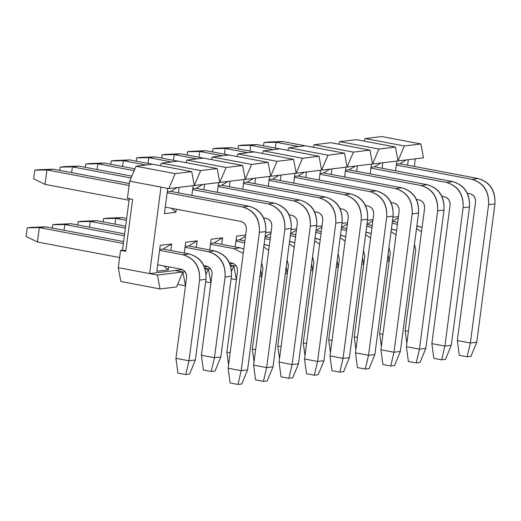 <?xml version="1.0" encoding="UTF-8"?>
<svg xmlns="http://www.w3.org/2000/svg" width="521" height="521" viewBox="0 0 521 521"><rect width="100%" height="100%" fill="white"/><g stroke="black" fill="none" stroke-linecap="round" stroke-linejoin="round"><path stroke-width="0.78" d="M263.528 145.802L263.965 142.526L267.781 142.064L263.965 142.526L263.528 145.802M275.355 148.042L276.117 142.266L263.965 142.526L276.117 142.266L282.486 141.497L267.781 142.064L282.486 141.497L276.117 142.266L298.846 146.57L276.117 142.266L275.355 148.042M396.338 165.027L471.857 179.322L478.219 178.553L399.926 163.731L478.219 178.553C489.844 182.168 495.419 190.608 494.95 203.88L476.735 342.238L494.95 203.88C495.608 190.458 490.033 182.018 478.219 178.553L471.857 179.322L396.338 165.027M305.215 145.802L282.486 141.497L305.215 145.802M469.962 193.734L467.272 193.226L469.962 193.734C473.83 194.939 475.693 197.752 475.536 202.181L457.321 340.539L470.365 343.007L488.581 204.649C489.056 191.376 483.481 182.936 471.857 179.322C483.67 182.786 489.245 191.227 488.581 204.649L494.95 203.88L488.581 204.649L470.365 343.007L476.735 342.238L470.365 343.007L467.135 356.774L470.951 356.312L476.735 342.238L470.951 356.312L467.135 356.774L459.307 355.289L457.321 340.539L475.536 202.181C475.758 197.706 473.895 194.887 469.962 193.734M457.321 340.539L459.307 355.289L467.135 356.774L470.365 343.007L457.321 340.539M238.064 148.876L238.501 145.6L242.317 145.138L238.501 145.6L238.064 148.876M249.891 151.116L250.653 145.339L238.501 145.6L250.653 145.339L257.022 144.571L242.317 145.138L257.022 144.571L250.653 145.339L273.382 149.644L250.653 145.339L249.891 151.116M370.874 168.101L446.393 182.396L452.756 181.627L374.462 166.805L452.756 181.627C464.38 185.242 469.955 193.682 469.486 206.954L451.271 345.312L469.486 206.954C470.144 193.532 464.569 185.092 452.756 181.627L446.393 182.396L370.874 168.101M279.751 148.876L257.022 144.571L279.751 148.876M444.491 196.814L441.808 196.3L444.491 196.814C448.366 198.013 450.229 200.826 450.072 205.254L431.857 343.613L444.901 346.081L463.117 207.723C463.592 194.45 458.018 186.01 446.393 182.396C458.2 185.86 463.781 194.3 463.117 207.723L469.486 206.954L463.117 207.723L444.901 346.081L451.271 345.312L444.901 346.081L441.671 359.848L445.488 359.386L451.271 345.312L445.488 359.386L441.671 359.848L433.843 358.363L431.857 343.613L450.072 205.254C450.287 200.78 448.431 197.967 444.491 196.814M431.857 343.613L433.843 358.363L441.671 359.848L444.901 346.081L431.857 343.613M212.601 151.95L213.03 148.674L216.853 148.211L213.03 148.674L212.601 151.95M224.427 154.19L225.189 148.413L213.03 148.674L225.189 148.413L231.552 147.645L216.853 148.211L231.552 147.645L225.189 148.413L247.918 152.718L225.189 148.413L224.427 154.19M345.403 171.175L420.929 185.476L427.292 184.708L348.998 169.879L427.292 184.708C438.916 188.315 444.491 196.756 444.022 210.028L425.807 348.386L444.022 210.028C444.68 196.606 439.105 188.166 427.292 184.708L420.929 185.476L345.403 171.175M254.287 151.95L231.552 147.645L254.287 151.95M419.027 199.888L416.344 199.374L419.027 199.888C422.902 201.086 424.765 203.9 424.602 208.328L406.387 346.686L419.438 349.155L437.653 210.797C438.128 197.524 432.547 189.084 420.929 185.476C432.736 188.934 438.311 197.374 437.653 210.797L444.022 210.028L437.653 210.797L419.438 349.155L425.807 348.386L419.438 349.155L416.207 362.922L420.024 362.46L425.807 348.386L420.024 362.46L416.207 362.922L408.373 361.437L406.387 346.686L424.602 208.328C424.823 203.854 422.967 201.041 419.027 199.888M406.387 346.686L408.373 361.437L416.207 362.922L419.438 349.155L406.387 346.686M187.137 155.03L187.567 151.748L191.389 151.285L187.567 151.748L187.137 155.03M198.963 157.264L199.725 151.487L187.567 151.748L199.725 151.487L206.088 150.719L191.389 151.285L206.088 150.719L199.725 151.487L222.454 155.792L199.725 151.487L198.963 157.264M319.94 174.248L395.459 188.55L401.828 187.781L323.534 172.952L401.828 187.781C413.453 191.389 419.027 199.83 418.552 213.102L400.343 351.46L418.552 213.102C419.216 199.68 413.641 191.24 401.828 187.781L395.459 188.55L319.94 174.248M228.823 155.024L206.088 150.719L228.823 155.024M393.563 202.962L390.874 202.454L393.563 202.962C397.438 204.16 399.294 206.98 399.138 211.402L380.923 349.76L393.974 352.229L412.189 213.87C412.658 200.598 407.083 192.158 395.459 188.55C407.272 192.008 412.847 200.448 412.189 213.87L418.552 213.102L412.189 213.87L393.974 352.229L400.343 351.46L393.974 352.229L390.737 365.996L394.56 365.534L400.343 351.46L394.56 365.534L390.737 365.996L382.909 364.511L380.923 349.76L399.138 211.402C399.36 206.928 397.503 204.115 393.563 202.962M380.923 349.76L382.909 364.511L390.737 365.996L393.974 352.229L380.923 349.76M161.673 158.104L162.103 154.822L165.925 154.359L162.103 154.822L161.673 158.104M173.5 160.338L174.261 154.561L162.103 154.822L174.261 154.561L180.624 153.793L165.925 154.359L180.624 153.793L174.261 154.561L196.99 158.866L174.261 154.561L173.5 160.338M294.476 177.322L369.995 191.624L376.364 190.855L298.064 176.033L376.364 190.855C387.989 194.463 393.563 202.903 393.088 216.176L374.873 354.534L393.088 216.176C393.752 202.754 388.178 194.313 376.364 190.855L369.995 191.624L294.476 177.322M203.353 158.097L180.624 153.793L203.353 158.097M368.1 206.036L365.41 205.528L368.1 206.036C371.974 207.241 373.831 210.054 373.674 214.476L355.459 352.834L368.51 355.302L386.725 216.944C387.194 203.672 381.619 195.232 369.995 191.624C381.808 195.082 387.383 203.522 386.725 216.944L393.088 216.176L386.725 216.944L368.51 355.302L374.873 354.534L368.51 355.302L365.273 369.07L369.096 368.608L374.873 354.534L369.096 368.608L365.273 369.07L357.445 367.585L355.459 352.834L373.674 214.476C373.896 210.002 372.033 207.189 368.1 206.036M355.459 352.834L357.445 367.585L365.273 369.07L368.51 355.302L355.459 352.834M136.209 161.178L136.639 157.896L140.455 157.433L136.639 157.896L136.209 161.178M148.036 163.418L148.791 157.635L136.639 157.896L148.791 157.635L155.16 156.867L140.455 157.433L155.16 156.867L148.791 157.635L171.526 161.94L148.791 157.635L148.036 163.418M269.012 180.396L344.531 194.698L350.9 193.929L272.6 179.107L350.9 193.929C362.518 197.537 368.1 205.977 367.624 219.25L349.409 357.614L367.624 219.25C368.288 205.828 362.707 197.387 350.9 193.929L344.531 194.698L269.012 180.396M177.889 161.171L155.16 156.867L177.889 161.171M342.636 209.11L339.946 208.602L342.636 209.11C346.511 210.315 348.367 213.128 348.21 217.55L329.995 355.908L343.046 358.383L361.261 220.018C361.73 206.746 356.156 198.306 344.531 194.698C356.344 198.156 361.919 206.596 361.261 220.018L367.624 219.25L361.261 220.018L343.046 358.383L349.409 357.614L343.046 358.383L339.809 372.144L343.632 371.681L349.409 357.614L343.632 371.681L339.809 372.144L331.981 370.659L329.995 355.908L348.21 217.55C348.432 213.076 346.569 210.263 342.636 209.11M329.995 355.908L331.981 370.659L339.809 372.144L343.046 358.383L329.995 355.908M110.739 164.252L111.175 160.969L114.991 160.507L111.175 160.969L110.739 164.252M122.565 166.492L123.327 160.709L111.175 160.969L123.327 160.709L129.696 159.94L114.991 160.507L129.696 159.94L123.327 160.709L146.056 165.014L123.327 160.709L122.565 166.492M243.548 183.47L319.067 197.772L325.43 197.003L247.136 182.181L325.43 197.003C337.054 200.611 342.629 209.051 342.16 222.33L323.945 360.688L342.16 222.33C342.818 208.901 337.243 200.461 325.43 197.003L319.067 197.772L243.548 183.47M152.425 164.245L129.696 159.94L152.425 164.245M317.172 212.184L314.482 211.676L317.172 212.184C321.04 213.389 322.903 216.202 322.746 220.624L304.531 358.982L317.576 361.457L335.791 223.099C336.266 209.82 330.692 201.38 319.067 197.772C330.881 201.23 336.455 209.67 335.791 223.099L342.16 222.33L335.791 223.099L317.576 361.457L323.945 360.688L317.576 361.457L314.345 375.218L318.162 374.755L323.945 360.688L318.162 374.755L314.345 375.218L306.517 373.739L304.531 358.982L322.746 220.624C322.968 216.15 321.105 213.336 317.172 212.184M304.531 358.982L306.517 373.739L314.345 375.218L317.576 361.457L304.531 358.982M85.275 167.326L85.711 164.043L89.527 163.581L85.711 164.043L85.275 167.326M97.101 169.566L97.863 163.789L85.711 164.043L97.863 163.789L104.233 163.021L89.527 163.581L104.233 163.021L97.863 163.789L134.151 170.654L97.863 163.789L97.101 169.566M218.078 186.551L293.603 200.845L299.966 200.077L221.672 185.255L299.966 200.077C311.591 203.685 317.165 212.132 316.696 225.404L298.481 363.762L316.696 225.404C317.354 211.975 311.779 203.535 299.966 200.077L293.603 200.845L218.078 186.551M134.926 168.83L104.233 163.021L134.926 168.83M291.701 215.258L289.018 214.75L291.701 215.258C295.576 216.462 297.439 219.276 297.283 223.698L279.067 362.056L292.112 364.531L310.327 226.173C310.803 212.9 305.221 204.453 293.603 200.845C305.41 204.304 310.991 212.744 310.327 226.173L316.696 225.404L310.327 226.173L292.112 364.531L298.481 363.762L292.112 364.531L288.881 378.292L292.698 377.829L298.481 363.762L292.698 377.829L288.881 378.292L281.047 376.813L279.067 362.056L297.283 223.698C297.498 219.224 295.641 216.41 291.701 215.258M279.067 362.056L281.047 376.813L288.881 378.292L292.112 364.531L279.067 362.056M59.811 170.4L60.241 167.117L64.063 166.661L60.241 167.117L59.811 170.4M71.638 172.64L72.399 166.863L60.241 167.117L72.399 166.863L78.762 166.095L64.063 166.661L78.762 166.095L72.399 166.863L131.045 177.967L72.399 166.863L71.638 172.64M192.614 189.624L268.139 203.919L274.502 203.151L196.209 188.328L274.502 203.151C286.127 206.759 291.701 215.206 291.232 228.478L273.017 366.836L291.232 228.478C291.89 215.056 286.316 206.609 274.502 203.151L268.139 203.919L192.614 189.624M131.82 176.137L78.762 166.095L131.82 176.137M266.238 218.332L263.548 217.824L266.238 218.332C270.112 219.536 271.975 222.35 271.812 226.772L253.597 365.13L266.648 367.605L284.863 229.247C285.339 215.974 279.757 207.527 268.139 203.919C279.946 207.378 285.521 215.824 284.863 229.247L291.232 228.478L284.863 229.247L266.648 367.605L273.017 366.836L266.648 367.605L263.418 381.365L267.234 380.91L273.017 366.836L267.234 380.91L263.418 381.365L255.583 379.887L253.597 365.13L271.812 226.772C272.034 222.298 270.178 219.484 266.238 218.332M253.597 365.13L255.583 379.887L263.418 381.365L266.648 367.605L253.597 365.13M33.637 178.84L34.777 170.191L38.6 169.735L34.777 170.191L33.637 178.84L45.034 184.349L33.637 178.84M45.034 184.349L46.936 169.937L34.777 170.191L46.936 169.937L53.298 169.169L38.6 169.735L53.298 169.169L46.936 169.937L129.11 185.496L46.936 169.937L45.034 184.349L129.045 200.253L45.034 184.349M167.15 192.698L242.669 206.993L249.038 206.225L170.745 191.402L249.038 206.225C260.663 209.839 266.238 218.279 265.762 231.552L247.553 369.91L265.762 231.552C266.426 218.13 260.852 209.683 249.038 206.225L242.669 206.993L167.15 192.698M129.364 183.568L53.298 169.169L129.364 183.568M240.774 221.405L165.255 207.111L240.774 221.405C244.649 222.61 246.505 225.424 246.348 229.846L228.133 368.21L241.184 370.678L259.399 232.32C259.868 219.048 254.294 210.608 242.669 206.993C254.482 210.451 260.057 218.898 259.399 232.32L265.762 231.552L259.399 232.32L241.184 370.678L247.553 369.91L241.184 370.678L237.947 384.439L241.77 383.984L247.553 369.91L241.77 383.984L237.947 384.439L230.119 382.961L228.133 368.21L246.348 229.846C246.57 225.372 244.714 222.558 240.774 221.405M228.133 368.21L230.119 382.961L237.947 384.439L241.184 370.678L228.133 368.21M392.15 223.32L397.438 224.323L392.15 223.32M416.787 226.524L418.435 226.322L416.852 226.023L422.095 227.416L418.435 226.322L416.787 226.524M397.692 222.395L392.404 221.392L397.692 222.395M414.436 244.382L415.745 249.943L405.123 330.653L408.418 331.278L405.123 330.653L415.745 249.943L414.436 244.382M421.509 231.871L416.526 228.537L421.509 231.871M406.829 343.339L405.123 330.653L406.829 343.339M366.686 226.394L371.974 227.397L366.686 226.394M391.323 229.598L392.971 229.396L391.388 229.097L396.624 230.49L392.971 229.396L391.323 229.598M372.228 225.469L366.94 224.466L372.228 225.469M388.972 247.455L390.281 253.017L379.659 333.727L382.955 334.352L379.659 333.727L390.281 253.017L388.972 247.455M396.038 234.945L391.056 231.611L396.038 234.945M381.365 346.413L379.659 333.727L381.365 346.413M341.222 229.468L346.511 230.471L341.222 229.468M365.859 232.672L367.507 232.47L365.924 232.171L371.16 233.564L367.507 232.47L365.859 232.672M346.765 228.543L341.476 227.54L346.765 228.543M363.508 250.529L364.817 256.091L354.195 336.8L357.491 337.426L354.195 336.8L364.817 256.091L363.508 250.529M370.574 238.019L365.592 234.684L370.574 238.019M355.902 349.487L354.195 336.8L355.902 349.487M315.752 232.542L321.047 233.545L315.752 232.542M340.395 235.746L342.043 235.544L340.46 235.245L345.697 236.638L342.043 235.544L340.395 235.746M321.294 231.617L316.006 230.621L321.294 231.617M338.044 253.603L339.353 259.171L328.725 339.881L332.02 340.5L328.725 339.881L339.353 259.171L338.044 253.603M345.11 241.093L340.128 237.758L345.11 241.093M330.438 352.561L328.725 339.881L330.438 352.561M290.288 235.616L295.576 236.619L290.288 235.616M314.931 238.82L316.579 238.618L314.997 238.318L320.233 239.712L316.579 238.618L314.931 238.82M295.83 234.691L290.542 233.695L295.83 234.691M312.58 256.684L313.889 262.245L303.261 342.955L306.556 343.573L303.261 342.955L313.889 262.245L312.58 256.684M319.647 244.167L314.664 240.832L319.647 244.167M304.967 355.635L303.261 342.955L304.967 355.635M264.824 238.69L270.112 239.693L264.824 238.69M289.461 241.894L291.109 241.698L289.526 241.399L294.769 242.786L291.109 241.698L289.461 241.894M270.366 237.765L265.078 236.768L270.366 237.765M287.11 259.758L288.426 265.319L277.797 346.029L281.093 346.654L277.797 346.029L288.426 265.319L287.11 259.758M294.183 247.241L289.201 243.906L294.183 247.241M279.503 358.715L277.797 346.029L279.503 358.715M103.151 221.9L103.581 218.618L107.404 218.156L103.581 218.618L103.151 221.9M114.978 224.141L115.74 218.364L103.581 218.618L115.74 218.364L122.103 217.596L107.404 218.156L122.103 217.596L115.74 218.364L126.395 220.376L115.74 218.364L114.978 224.141M235.954 241.125L244.649 242.766L235.954 241.125M263.997 244.968L265.645 244.772L264.062 244.473L269.305 245.86L265.645 244.772L263.997 244.968M244.903 240.845L239.549 239.829L244.903 240.845M126.649 218.455L122.103 217.596L126.649 218.455M261.646 262.831L262.955 268.393L252.333 349.103L255.629 349.728L252.333 349.103L262.955 268.393L261.646 262.831M268.719 250.314L263.737 246.987L268.719 250.314M254.04 361.789L252.333 349.103L254.04 361.789M77.688 224.974L78.117 221.692L81.94 221.236L78.117 221.692L77.688 224.974M89.514 227.215L90.276 221.438L78.117 221.692L90.276 221.438L96.639 220.67L81.94 221.236L96.639 220.67L90.276 221.438L125.379 228.081L90.276 221.438L89.514 227.215M210.491 244.199L233.812 248.615L240.181 247.846L214.085 242.903L240.181 247.846L243.835 248.94L240.181 247.846L233.812 248.615L210.491 244.199M125.633 226.16L96.639 220.67L125.633 226.16M231.917 263.027L229.227 262.519L231.917 263.027C235.792 264.232 237.648 267.045 237.491 271.467L226.869 352.176L230.165 352.802L226.869 352.176L237.491 271.467C237.713 266.993 235.857 264.18 231.917 263.027M243.248 253.388L233.812 248.615L243.248 253.388M228.576 364.863L226.869 352.176L228.576 364.863M52.224 228.048L52.654 224.766L56.476 224.31L52.654 224.766L52.224 228.048M64.05 230.289L64.806 224.512L52.654 224.766L64.806 224.512L71.175 223.743L56.476 224.31L71.175 223.743L64.806 224.512L124.369 235.785L64.806 224.512L64.05 230.289M185.027 247.273L208.348 251.689L214.717 250.92L188.615 245.977L214.717 250.92C226.342 254.528 231.917 262.968 231.441 276.241L220.819 356.95L231.441 276.241C232.105 262.818 226.531 254.378 214.717 250.92L208.348 251.689L185.027 247.273M124.623 233.864L71.175 223.743L124.623 233.864M206.453 266.101L203.763 265.593L206.453 266.101C210.328 267.306 212.184 270.119 212.027 274.541L201.406 355.25L214.45 357.719L225.079 277.009C225.547 263.737 219.973 255.297 208.348 251.689C220.162 255.147 225.736 263.587 225.079 277.009L231.441 276.241L225.079 277.009L214.45 357.719L220.819 356.95L214.45 357.719L211.22 371.486L215.036 371.024L220.819 356.95L215.036 371.024L211.22 371.486L203.385 370.001L201.406 355.25L212.027 274.541C212.249 270.067 210.393 267.253 206.453 266.101M201.406 355.25L203.385 370.001L211.22 371.486L214.45 357.719L201.406 355.25M26.05 236.488L27.19 227.846L31.006 227.384L27.19 227.846L26.05 236.488L37.447 241.998L26.05 236.488M37.447 241.998L39.342 227.586L27.19 227.846L39.342 227.586L45.711 226.817L31.006 227.384L45.711 226.817L39.342 227.586L123.353 243.489L39.342 227.586L37.447 241.998L119.622 257.556L37.447 241.998M159.563 250.347L182.884 254.762L189.253 253.994L163.151 249.051L189.253 253.994C200.872 257.602 206.453 266.042 205.977 279.315L195.355 360.024L205.977 279.315C206.642 265.892 201.06 257.452 189.253 253.994L182.884 254.762L159.563 250.347M123.607 241.562L45.711 226.817L123.607 241.562M180.989 269.175L157.661 264.759L180.989 269.175C184.864 270.379 186.72 273.193 186.564 277.615L175.935 358.324L188.986 360.793L199.615 280.09C200.084 266.811 194.509 258.37 182.884 254.762C194.698 258.221 200.272 266.661 199.615 280.09L205.977 279.315L199.615 280.09L188.986 360.793L195.355 360.024L188.986 360.793L185.756 374.56L189.572 374.098L195.355 360.024L189.572 374.098L185.756 374.56L177.921 373.075L175.935 358.324L186.564 277.615C186.785 273.141 184.922 270.327 180.989 269.175M175.935 358.324L177.921 373.075L185.756 374.56L188.986 360.793L175.935 358.324M157.44 275.062L159.999 288.94L176.547 286.941L182.904 271.988L157.44 275.062L182.904 271.988L175.076 270.503L149.612 273.584L157.44 275.062L149.612 273.584L160.996 187.104L168.824 188.589L194.287 185.515L191.728 171.637L175.18 173.636L168.824 188.589L129.677 181.178L160.996 187.104L149.612 273.584L118.293 267.651L149.612 273.584L175.076 270.503L182.904 271.988L176.547 286.941L159.999 288.94L157.44 275.062M163.151 249.051L171.676 243.965L160.221 245.352L156.801 271.291L168.263 269.911L168.667 266.843L168.263 269.911L163.959 265.951L168.263 269.911L156.801 271.291L160.221 245.352L171.676 243.965L163.151 249.051L159.673 249.474L163.151 249.051M170.816 250.503L171.676 243.965L170.816 250.503M170.745 191.402L167.267 191.826L170.745 191.402L177.147 187.586L170.745 191.402M167.716 188.381L164.395 213.643L175.851 212.262L171.546 208.302L175.851 212.262L176.254 209.195L175.851 212.262L164.395 213.643L167.716 188.381M178.41 192.855L179.133 187.345L178.41 192.855M185.684 242.278L184.265 253.05L185.684 242.278L197.14 240.891L188.615 245.977L197.14 240.891L185.684 242.278M196.28 247.429L197.14 240.891L196.28 247.429M185.144 246.4L188.615 245.977L185.144 246.4M196.209 188.328L192.731 188.745L196.209 188.328L202.61 184.512L196.209 188.328M193.141 185.652L191.858 195.401L193.141 185.652M203.874 189.781L204.597 184.271L203.874 189.781M125.789 251.343L132.621 199.458L125.789 251.343L120.572 250.354L118.293 267.651L120.852 281.522L159.999 288.94L120.852 281.522L118.293 267.651L120.572 250.354L125.789 251.343M381.769 136.561L420.916 143.972L423.475 157.843L398.011 160.917L404.368 145.965L365.214 138.553L364.127 141.113L365.214 138.553L404.368 145.965L398.011 160.917L372.548 163.991L378.897 149.045L339.751 141.627L338.663 144.187L339.751 141.627L378.897 149.045L372.548 163.991L347.077 167.065L353.433 152.119L314.287 144.708L313.199 147.261L314.287 144.708L353.433 152.119L347.077 167.065L321.613 170.139L327.97 155.193L288.823 147.782L287.735 150.335L288.823 147.782L327.97 155.193L321.613 170.139L296.149 173.213L302.506 158.267L263.359 150.856L262.271 153.415L263.359 150.856L302.506 158.267L296.149 173.213L270.686 176.293L277.042 161.341L237.895 153.929L236.808 156.489L237.895 153.929L277.042 161.341L270.686 176.293L245.222 179.367L251.578 164.415L212.425 157.003L211.337 159.563L212.425 157.003L251.578 164.415L245.222 179.367L219.758 182.441L226.107 167.488L186.961 160.077L185.873 162.637L186.961 160.077L226.107 167.488L219.758 182.441L194.287 185.515L200.644 170.562L161.497 163.151L160.409 165.711L161.497 163.151L200.644 170.562L194.287 185.515L168.824 188.589L175.18 173.636L136.033 166.225L129.677 181.178L127.398 198.475L132.621 199.458L127.398 198.475L129.677 181.178L136.033 166.225L175.18 173.636L191.728 171.637L194.287 185.515L423.475 157.843L420.916 143.972L404.368 145.965L420.916 143.972L381.769 136.561L365.214 138.553L381.769 136.561M356.299 139.635L395.452 147.046L398.011 160.917L395.452 147.046L378.897 149.045L395.452 147.046L356.299 139.635L339.751 141.627L356.299 139.635M330.835 142.708L369.982 150.12L372.548 163.991L369.982 150.12L353.433 152.119L369.982 150.12L330.835 142.708L314.287 144.708L330.835 142.708M305.371 145.782L344.518 153.194L347.077 167.065L344.518 153.194L327.97 155.193L344.518 153.194L305.371 145.782L288.823 147.782L305.371 145.782M279.907 148.856L319.054 156.267L321.613 170.139L319.054 156.267L302.506 158.267L319.054 156.267L279.907 148.856L263.359 150.856L279.907 148.856M254.443 151.93L293.59 159.341L296.149 173.213L293.59 159.341L277.042 161.341L293.59 159.341L254.443 151.93L237.895 153.929L254.443 151.93M228.98 155.004L268.126 162.415L270.686 176.293L268.126 162.415L251.578 164.415L268.126 162.415L228.98 155.004L212.425 157.003L228.98 155.004M203.509 158.078L242.662 165.489L245.222 179.367L242.662 165.489L226.107 167.488L242.662 165.489L203.509 158.078L186.961 160.077L203.509 158.078M178.045 161.152L217.192 168.563L219.758 182.441L217.192 168.563L200.644 170.562L217.192 168.563L178.045 161.152L161.497 163.151L178.045 161.152M152.581 164.226L191.728 171.637L152.581 164.226L136.033 166.225L152.581 164.226M122.481 250.126L125.867 250.764L122.481 250.126L120.572 250.354L122.481 250.126L129.312 198.24L122.481 250.126M177.635 284.381L185.463 285.86L182.904 271.988L175.076 270.503L182.904 271.988L185.02 271.734L182.904 271.988L185.463 285.86L177.635 284.381M205.196 269.298L208.367 268.914L204.864 268.25L208.367 268.914L206.108 274.235L208.367 268.914L204.864 268.25L208.367 268.914L210.484 268.66L208.367 268.914L210.933 282.786L208.367 268.914L205.196 269.298M182.396 269.624L175.076 270.503L182.396 269.624M205.652 281.789L210.933 282.786L205.652 281.789M230.66 266.224L233.838 265.84L230.328 265.176L233.838 265.84L231.571 271.161L233.838 265.84L230.328 265.176L233.838 265.84L235.948 265.586L233.838 265.84L236.397 279.712L233.838 265.84L230.66 266.224M207.866 266.55L204.382 266.967L207.866 266.55M231.116 278.715L236.397 279.712L231.116 278.715M233.33 263.47L229.846 263.893L233.33 263.47M259.881 276.267L261.861 276.638L260.676 270.217L261.861 276.638L259.881 276.267M285.345 273.186L287.325 273.564L286.14 267.143L287.325 273.564L285.345 273.186M310.809 270.112L312.789 270.49L311.604 264.069L312.789 270.49L310.809 270.112M336.273 267.039L338.253 267.416L337.067 260.988L338.253 267.416L336.273 267.039M361.737 263.965L363.723 264.342L362.538 257.915L363.723 264.342L361.737 263.965M387.201 260.891L389.187 261.268L388.002 254.841L389.187 261.268L387.201 260.891M211.148 239.204L209.729 249.976L211.148 239.204L222.61 237.817L214.085 242.903L222.61 237.817L211.148 239.204M221.751 244.356L222.61 237.817L221.751 244.356M210.608 243.32L214.085 242.903L210.608 243.32M221.672 185.255L218.195 185.671L221.672 185.255L228.074 181.438L221.672 185.255M218.605 182.578L217.322 192.327L218.605 182.578M229.338 186.707L230.061 181.197L229.338 186.707M236.612 236.13L235.192 246.902L236.612 236.13L245.665 235.036L236.612 236.13M245.502 236.274L239.549 239.829L245.502 236.274M236.072 240.246L239.549 239.829L236.072 240.246M247.136 182.181L243.659 182.597L247.136 182.181L253.538 178.358L247.136 182.181M244.069 179.504L242.786 189.253L244.069 179.504M254.802 183.633L255.524 178.123L254.802 183.633M270.966 233.2L265.085 236.71L270.966 233.2M271.135 231.962L265.625 232.626L271.135 231.962M272.6 179.107L269.129 179.524L272.6 179.107L279.009 175.284L272.6 179.107M269.533 176.43L268.25 186.179L269.533 176.43M280.265 180.553L280.995 175.043L280.265 180.553M296.436 230.126L290.549 233.636L296.436 230.126M296.599 228.888L291.089 229.553L296.599 228.888M298.064 176.033L294.593 176.45L298.064 176.033L304.472 172.21L298.064 176.033M294.997 173.356L293.714 183.099L294.997 173.356M305.729 177.479L306.459 171.969L305.729 177.479M321.9 227.052L316.019 230.562L321.9 227.052M322.063 225.814L316.553 226.479L322.063 225.814M323.534 172.952L320.057 173.376L323.534 172.952L329.936 169.136L323.534 172.952M320.461 170.282L319.178 180.025L320.461 170.282M331.2 174.405L331.923 168.895L331.2 174.405M347.364 223.978L341.483 227.488L347.364 223.978M347.527 222.734L342.017 223.405L347.527 222.734M348.998 169.879L345.521 170.302L348.998 169.879L355.4 166.062L348.998 169.879M345.931 167.208L344.648 176.951L345.931 167.208M356.664 171.331L357.386 165.821L356.664 171.331M372.828 220.904L366.947 224.414L372.828 220.904M372.99 219.66L367.481 220.324L372.99 219.66M374.462 166.805L370.985 167.228L374.462 166.805L380.864 162.988L374.462 166.805M371.395 164.135L370.112 173.877L371.395 164.135M382.127 168.257L382.85 162.747L382.127 168.257M398.291 217.83L392.411 221.34L398.291 217.83M398.454 216.586L392.951 217.25L398.454 216.586M399.926 163.731L396.448 164.154L399.926 163.731L406.328 159.914L399.926 163.731M396.859 161.054L395.576 170.803L396.859 161.054M407.591 165.183L408.314 159.673L407.591 165.183M414.319 166.453L415.322 158.827L414.319 166.453"/></g></svg>
